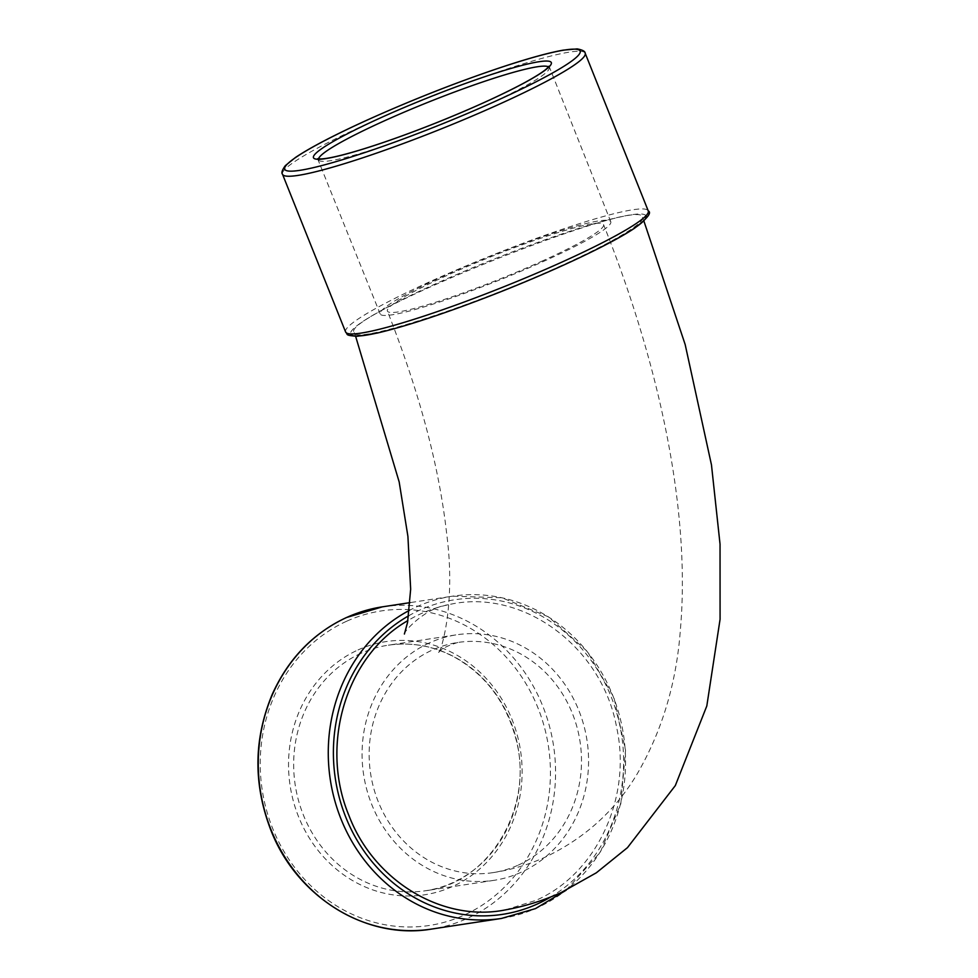 <?xml version="1.0" encoding="UTF-8"?>
<svg xmlns="http://www.w3.org/2000/svg" width="978" height="978" viewBox="0 0 978 978"><rect width="100%" height="100%" fill="white"/><g stroke="black" fill="none" stroke-linecap="round" stroke-linejoin="round"><path stroke-width="0.73" stroke-dasharray="4.89 3.67" d="M505.406 909.895L535.822 900.396C596.348 874.356 632.204 797.669 616.629 727.387C602.02 646.067 521.543 587.46 448.389 604.746C433.682 607.876 420.185 613.157 407.887 620.602M561.971 265.344C473.804 305.918 353.914 344.708 354.195 332.654C337.948 316.848 644.025 194.573 642.46 217.385C645.346 222.947 612.326 242.568 561.971 265.344M444.574 275.6A124.182 12.812 -21.8 0 0 380.185 313.962A124.182 12.812 -21.8 0 0 500.247 279.745A124.182 12.812 -21.8 0 0 610.785 221.737A124.182 12.812 -21.8 0 0 444.574 275.6M429.452 642.876A124.182 112.996 81.4 0 0 366.836 789.808A124.182 112.996 81.4 0 0 494 880.334A124.182 112.996 81.4 0 0 587.032 740.566A124.182 112.996 81.4 0 0 456.653 634.795A124.182 112.996 81.4 0 0 429.452 642.876M518.328 865.078A116.419 105.93 81.4 0 0 577.032 727.326A116.419 105.93 81.4 0 0 457.814 642.473A116.419 105.93 81.4 0 0 370.589 773.488A116.419 105.93 81.4 0 0 492.839 872.657A116.419 105.93 81.4 0 0 518.328 865.078M543.218 260.588A116.419 12.005 158.2 0 1 387.398 311.09A116.419 12.005 158.2 0 1 491.029 256.701A116.419 12.005 158.2 0 1 603.573 224.622A116.419 12.005 158.2 0 1 543.218 260.588M501.433 918.452A162.984 148.314 81.4 0 0 623.536 735.016A162.984 148.314 81.4 0 0 452.411 596.189A162.984 148.314 81.4 0 0 416.714 606.8A162.984 148.314 81.4 0 0 409.342 610.406M408.657 615.798A159.108 144.781 -98.6 0 1 419.733 610.138A159.108 144.781 -98.6 0 1 607.949 689.294A159.108 144.781 -98.6 0 1 550.761 896.96M382.398 606.837A162.984 148.314 -98.6 0 1 553.536 745.664A162.984 148.314 -98.6 0 1 431.42 929.1M645.993 215.747A159.108 16.406 -21.8 0 0 433.12 284.94A159.108 16.406 -21.8 0 0 350.564 333.901M345.589 331.958A162.984 16.809 158.2 0 1 430.1 281.603A162.984 16.809 158.2 0 1 648.255 210.906M585.174 53.215A162.984 16.809 -21.8 0 0 367.031 123.913A162.984 16.809 -21.8 0 0 282.52 174.267M548.524 66.907A124.182 12.812 158.2 0 1 549.147 67.629A124.182 12.812 158.2 0 1 438.609 125.636A124.182 12.812 158.2 0 1 318.547 159.854A124.182 12.812 158.2 0 1 318.498 158.913M361.041 653.28A124.182 112.996 81.4 0 0 298.424 800.212A124.182 112.996 81.4 0 0 425.589 890.738A124.182 112.996 81.4 0 0 518.621 750.97A124.182 112.996 81.4 0 0 388.242 645.199A124.182 112.996 81.4 0 0 361.041 653.28M358.021 649.942A128.057 116.529 -98.6 0 1 521.457 785.383A128.057 116.529 -98.6 0 1 336.493 869.308A128.057 116.529 -98.6 0 1 358.021 649.942M346.554 621.274A159.108 144.781 81.4 0 0 319.806 893.819A159.108 144.781 81.4 0 0 549.612 789.539A159.108 144.781 81.4 0 0 346.554 621.274M566.176 890.2L600.284 852.205L620.822 803.794L625.541 750.309L613.964 697.595L587.326 651.434L548.548 616.874L501.861 597.741L452.411 596.189L410.051 602.631M610.785 221.737L549.061 66.162M317.606 158.742L380.185 313.962M494 880.334L425.589 890.738C489.758 883.195 535.174 806.41 515.553 737.656C505.638 701.593 485.443 674.832 454.941 657.387C433.621 645.92 411.383 641.861 388.242 645.199L456.653 634.795M457.814 642.473C446.628 645.932 440.076 649.478 438.156 653.096C437.777 659.881 457.056 611.751 446.604 533.181C439.098 466.151 419.366 392.129 387.398 311.09M492.839 872.657C510.932 869.919 528.377 864.76 545.198 857.168C584.661 838.329 615.296 810.628 637.106 774.05C662.057 731.079 676.483 683.023 680.37 629.856C690.602 513.426 660.896 368.351 603.573 224.622M354.195 332.654L355.625 336.334M404.366 634.099C402.08 633.842 424 607.937 448.389 604.746M642.46 217.385L643.903 221.077"/><path stroke-width="1.47" d="M407.887 620.602C345.747 656.018 319.439 745.236 349.036 815.762C373.951 881.264 442.826 922.56 505.406 909.895C524.66 906.423 543.267 900.628 561.225 892.511L596.348 872.792L627.46 847.657L675.309 785.603L706.813 705.957L720.077 619.294L720.04 544.159L711.471 464.892L685.175 344.549L643.903 221.077M409.342 610.406A162.984 148.314 81.4 0 0 335.747 803.94A162.984 148.314 81.4 0 0 501.433 918.452L535.467 908.611L566.176 890.2M550.761 896.96A159.108 144.781 -98.6 0 1 351.97 830.909A159.108 144.781 -98.6 0 1 408.657 615.798M501.433 918.452L431.42 929.1A162.984 148.314 -98.6 0 1 264.525 810.297A162.984 148.314 -98.6 0 1 346.713 617.448A162.984 148.314 -98.6 0 1 382.398 606.837L410.051 602.631M350.564 333.901A159.108 16.406 -21.8 0 0 504.452 290.258A159.108 16.406 -21.8 0 0 645.993 215.747M345.589 331.958C348.339 334.537 344.109 335.32 357.214 336.285L377.166 333.082C404.709 326.64 441.371 314.635 487.154 297.067C548.34 273.547 610.015 244.793 634.38 228.326C647.375 218.436 651.996 212.629 648.255 210.906A162.984 16.809 158.2 0 1 503.157 287.043A162.984 16.809 158.2 0 1 345.589 331.958L282.52 174.267A162.984 16.809 -21.8 0 0 440.088 129.353A162.984 16.809 -21.8 0 0 585.174 53.215C585.199 51.345 582.546 49.902 577.203 48.9L563.12 50.159C548.218 52.836 527.313 58.643 500.418 67.592C456.151 82.507 411.677 100.025 367.019 120.135C334.183 135.074 310.319 147.531 295.417 157.507L285.319 165.649C282.141 170.05 281.212 172.935 282.52 174.267M318.498 158.913A124.182 12.812 158.2 0 1 382.936 121.492A124.182 12.812 158.2 0 1 548.524 66.907M379.916 118.142A128.057 13.203 -21.8 0 0 366.175 148.13A128.057 13.203 -21.8 0 0 551.152 64.206A128.057 13.203 -21.8 0 0 379.916 118.142M367.19 120.086A159.108 16.406 158.2 0 1 579.942 53.056A159.108 16.406 158.2 0 1 350.124 157.336A159.108 16.406 158.2 0 1 367.19 120.086M648.255 210.906L585.174 53.215M549.061 66.162L546.8 68.607C542.741 72.176 534.88 77.115 523.206 83.436C499.966 95.807 470.589 109.096 435.063 123.301C406.542 134.609 381.053 143.644 358.608 150.429C340.65 155.771 328.131 158.607 321.09 158.949L317.606 158.742L318.547 159.854M431.42 929.1C366.579 940.164 297.178 897.511 271.126 830.848C253.119 784.429 253.559 738.769 272.459 693.854C288.559 658.536 313.253 633.084 346.542 617.497L382.398 606.837M355.625 336.334L399.171 481.934L407.912 536.384L410.662 589.184L407.545 622.473L404.391 634.037"/></g></svg>
